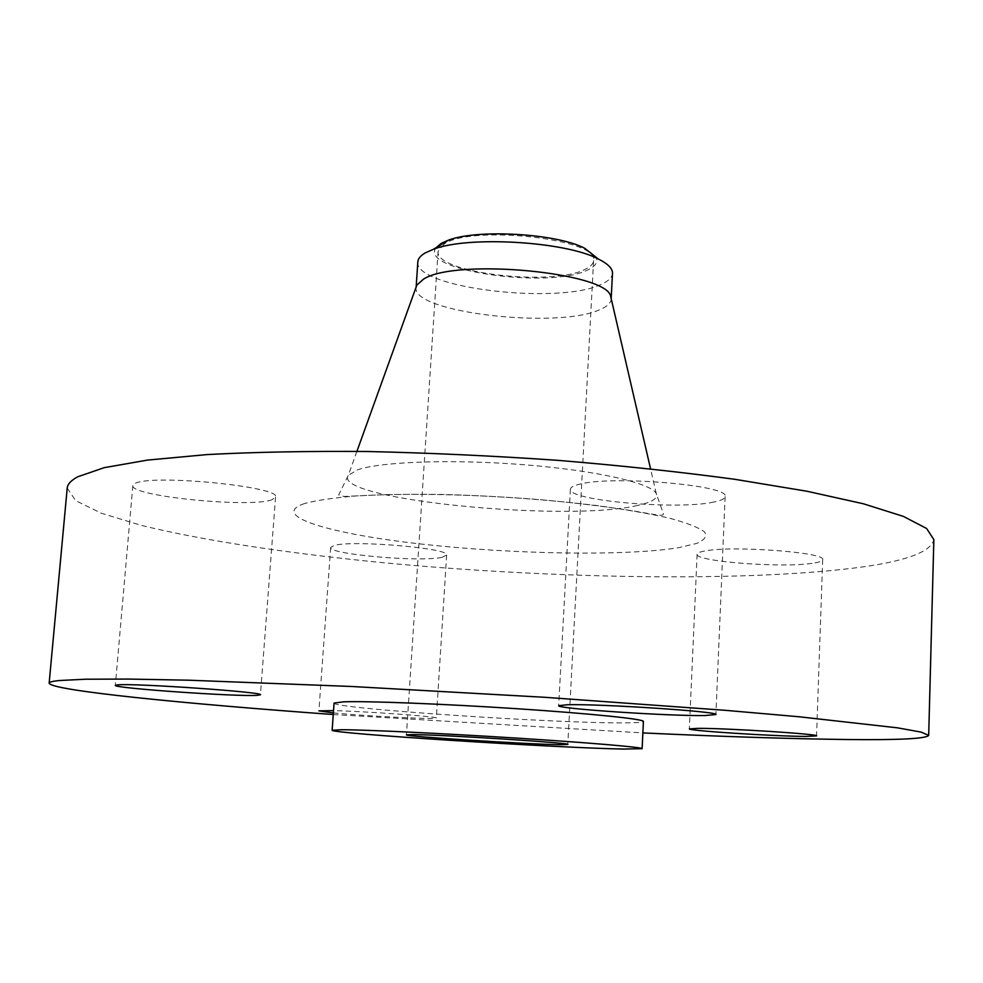 <?xml version="1.0" encoding="UTF-8"?>
<svg xmlns="http://www.w3.org/2000/svg" width="983" height="983" viewBox="0 0 983 983"><rect width="100%" height="100%" fill="white"/><g stroke="black" fill="none" stroke-linecap="round" stroke-linejoin="round"><path stroke-width="0.74" stroke-dasharray="4.92 3.69" d="M714.076 502.006C677.877 510.263 567.302 500.593 570.41 489.178C570.533 487.384 573.322 485.799 578.778 484.41C610.382 475.035 730.615 485.221 725.122 496.599C724.913 498.737 721.227 500.531 714.076 502.006M812.019 563.357C780.846 568.137 694.588 561.367 697.107 554.24C697.205 552.901 700.105 551.758 705.806 550.824C734.154 545.479 826.617 552.52 822.673 559.659C822.488 561.17 818.937 562.399 812.019 563.357M333.372 712.908C359.913 715.501 416.755 718.708 431.82 718.438L436.329 718.045C439.512 716.718 366.389 711.385 333.532 710.611M442.08 557.3C420.871 562.387 328.076 554.301 330.681 547.445L334.122 545.479C352.418 539.814 450.927 548.33 446.651 555.076L442.08 557.3M272.119 499.671C251.341 508.272 129.658 496.243 132.84 485.577L134.99 483.501C151.063 473.806 281.605 486.671 275.572 497.066L272.119 499.671M436.169 247.642C417.468 270.718 550.652 289.444 587.871 269.87C595.661 266.196 598.364 261.945 595.968 257.141M417.836 261.822C413.438 288.044 559.425 305.197 601.375 284.284C608.465 281.101 612.176 277.476 612.495 273.385M416.227 286.803L416.104 287.638C411.791 312.594 558.074 329.342 600.048 309.559C607.138 306.561 610.848 303.12 611.156 299.237L611.131 298.377M67.213 488.109L75.666 500.654L101.286 513.212L140.962 525.278C203.911 540.797 291.41 553.785 386.012 562.989C551.795 578.508 738.823 582.022 852.998 568.186C903.955 561.92 930.901 552.385 933.85 539.593M334.073 703.078C331.664 708.448 557.164 723.562 624.832 722.874C636.935 722.824 643.128 722.345 643.423 721.461M444.279 243.907L438.099 251.365C434.216 272.783 552.028 286.753 585.032 269.367C590.5 266.786 593.363 263.874 593.609 260.606C600.097 239.287 472.319 224.616 444.279 243.907M333.262 714.518L642.87 732.913M637.623 505.422C566.81 522.526 331.836 499.487 348.24 475.416L357.431 469.886C380.839 461.543 453.654 459 525.512 464.861C597.443 470.673 652.245 483.415 656.3 493.712C658.106 498.442 651.889 502.35 637.623 505.422M304.632 503.505C268.089 515.67 330.018 534.002 421.609 544.078C513.114 554.314 625.778 556.317 678.823 547.642L696.836 543.378C704.7 539.986 707.269 536.165 704.528 531.889C698.52 527.441 686.822 522.87 669.46 518.188C648.964 513.544 623.984 509.231 594.518 505.25C546.487 499.548 496.55 495.96 444.709 494.486C412.086 494.031 382.928 494.486 357.234 495.862C334.318 497.73 316.772 500.273 304.632 503.505M570.41 489.178L558.676 705.696M697.107 554.24L689.366 728.882M330.681 547.445L318.885 710.869M132.84 485.577L115.33 685.372M356.915 451.357L348.24 475.416L338.668 495.014L344.062 496.452L384.918 494.658C430.419 493.638 478.954 495.051 530.525 498.897C580.117 502.78 626.269 509.427 645.856 513.089C661.399 515.792 662.542 515.756 663.513 514.097L656.3 493.712L650.549 468.805M611.18 298.586L611.156 299.237M438.099 251.365L406.434 734.854M593.609 260.606L567.793 744.438M416.153 286.999L416.104 287.638M275.572 497.066L260.409 694.797M446.651 555.076L436.329 718.045M822.673 559.659L816.554 735.898M725.122 496.599L715.894 714.555"/><path stroke-width="1.47" d="M566.97 704.774L558.676 705.696C556.009 708.657 668.415 716.165 704.848 715.538L715.894 714.555C721.141 711.717 598.672 703.619 566.97 704.774M698.065 728.354L689.366 728.882C687.068 730.688 774.469 736.316 805.876 736.414L816.554 735.898C820.375 734.154 726.572 728.157 698.065 728.354M333.532 710.611L318.885 710.869L333.372 712.908M117.37 684.905L115.33 685.372C112.836 688.137 236.547 696.775 257.067 695.35L260.409 694.797C265.951 692.241 133.012 682.976 117.37 684.905M595.968 257.141L584.774 248.318C557.201 233.561 477.443 228.83 448.334 240.208L441.244 243.366L436.169 247.642M611.18 298.586L612.495 273.385C612.679 268.568 607.949 263.763 598.303 258.984C565.483 241.437 468.301 235.662 433.626 249.191L425.209 252.926C420.515 255.666 418.058 258.64 417.836 261.822L416.153 286.999M611.131 298.377L610.726 296.608C608.17 272.438 455.436 257.865 423.464 279.197L416.841 285.095L416.227 286.803M642.87 732.913C723.451 736.66 791.647 738.86 847.444 739.523C898.855 740.101 925.937 738.725 928.689 735.419L933.85 539.593L926.613 528.485L903.438 516.419L863.479 503.812L806.846 491.23L734.928 479.323C680.211 471.926 621.145 465.598 557.73 460.327C493.282 455.866 430.013 452.93 367.925 451.516C308.183 451.037 254.585 452.057 207.13 454.576L147.475 460.093L104.247 467.662L77.804 476.755C71.071 480.392 67.532 484.177 67.213 488.109L49.15 683.16C50.44 690.471 184.534 703.767 333.262 714.518M928.689 735.419L921.145 732.102L897.381 727.825L798.7 716.73L725.307 710.316L544.631 697.291L351.509 686.478L188.601 680.199L128.49 679.069L85.226 679.228L59.078 680.543C52.504 681.231 49.199 682.104 49.15 683.16M642.12 748.665L643.423 721.461C644.369 719.138 591.471 713.621 517.586 708.755C443.812 703.889 367.138 700.916 343.509 701.825L334.073 703.078L332.143 730.258C329.907 733.416 555.837 747.854 623.541 749.071L642.12 748.665C643.017 747.313 589.96 742.743 515.915 738.061C441.969 733.367 365.16 729.755 341.556 729.73L332.143 730.258M412.369 734.584L406.434 734.854C403.829 736.402 526.175 744.217 559.376 744.672L567.793 744.438C573.482 743.062 440.187 734.584 412.369 734.584M448.334 240.208L433.626 249.191M584.774 248.318L598.303 258.984M610.726 296.608L650.549 468.805M416.841 285.095L356.915 451.357"/></g></svg>
